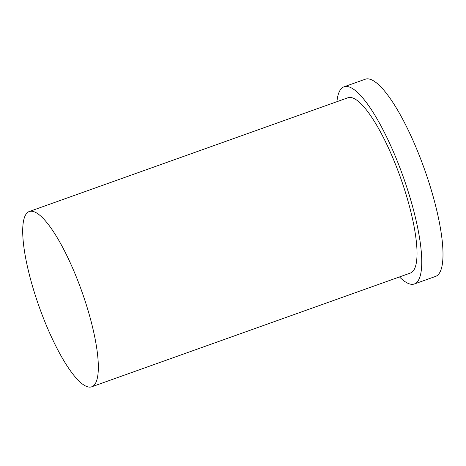 <?xml version="1.0" encoding="UTF-8"?>
<svg xmlns="http://www.w3.org/2000/svg" width="466" height="466" viewBox="0 0 466 466"><rect width="100%" height="100%" fill="white"/><g stroke="black" fill="none" stroke-linecap="round" stroke-linejoin="round"><path stroke-width="0.7" d="M34.886 212.077A93.043 22.665 -109.6 0 0 29.236 211.523A93.043 22.665 -109.6 0 0 39.167 306.768A93.043 22.665 -109.6 0 0 91.79 386.774A93.043 22.665 -109.6 0 0 85.29 301.578A93.043 22.665 -109.6 0 0 34.886 212.077M399.484 276.938A104.669 25.502 -109.6 0 0 414.396 283.969L435.64 276.385A104.669 25.502 -109.6 0 0 428.324 180.534A104.669 25.502 -109.6 0 0 371.623 79.849A104.669 25.502 -109.6 0 0 365.262 79.226L344.019 86.81A104.669 25.502 -109.6 0 0 336.924 101.687M414.396 283.969A104.669 25.502 -109.6 0 0 407.08 188.118A104.669 25.502 -109.6 0 0 350.38 87.433A104.669 25.502 -109.6 0 0 344.019 86.81M91.79 386.774L410.488 273.012A93.043 22.665 -109.6 0 0 403.981 187.815A93.043 22.665 -109.6 0 0 353.577 98.314A93.043 22.665 -109.6 0 0 347.927 97.761L29.236 211.523"/></g></svg>
